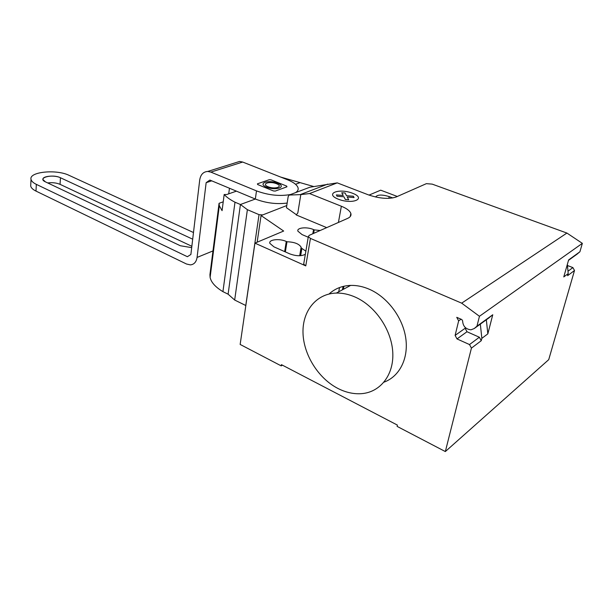 <?xml version="1.0" encoding="UTF-8"?>
<svg xmlns="http://www.w3.org/2000/svg" width="613" height="613" viewBox="0 0 613 613"><rect width="100%" height="100%" fill="white"/><g stroke="black" fill="none" stroke-linecap="round" stroke-linejoin="round"><path stroke-width="0.92" d="M45.423 181.862L42.948 179.54C41.906 176.084 54.68 174.82 60.449 177.747L192.697 239.193L60.449 177.747C52.35 173.686 36.565 177.885 45.423 181.862L180.306 245.736L45.423 181.862M191.854 246.288L60.059 184.344C56.404 182.82 52.281 182.352 47.676 182.935M191.693 247.637L180.306 245.736L191.693 247.637M193.486 232.526L69.123 175.372C56.572 169.065 28.857 171.747 31.018 179.325C31.393 181.134 33.163 182.812 36.328 184.36L187.379 256.701L190.881 254.487L199.715 179.969C200.612 174.582 203.278 171.747 207.738 171.448L210.857 172.107L256.495 190.888L255.33 199.041C265.988 203.087 276.601 204.428 287.16 203.056M295.443 192.681C297.703 191.287 298.569 189.632 298.025 187.716C297.006 184.842 293.52 182.207 287.558 179.793L242.694 162.047L239.614 161.441L235.446 162.744M282.424 365.172L281.221 365.884L240.15 344.445L254.939 243.139L283.666 231.04L261.061 215.561L286.777 205.539L262.709 214.918L259.031 214.65L247.384 209.677L240.419 204.504L255.33 199.041L209.876 180.069L206.152 182.666L197.072 257.437C196.321 262.012 194.091 264.494 190.375 264.885L186.521 264.019L35.998 191.095L36.328 184.36M290.639 194.49C279.827 196.466 268.44 195.263 256.495 190.888M30.765 184.597L30.704 186.015C31.071 187.839 32.841 189.532 35.998 191.095M211.738 180.843L206.152 182.666M236.419 191.149L226.718 194.528L224.174 194.505L222.075 210.665L219.308 205.73L219.071 203.301L223.224 201.823M228.726 193.831L229.461 188.245M222.933 291.65L228.105 294.186L240.419 204.504L234.994 202.198L222.933 291.65C215.462 287.129 211.186 282.386 210.106 277.428L209.93 274.678L219.071 203.301M234.994 202.198C230.181 199.746 226.572 197.179 224.174 194.505M228.105 294.186L234.672 300.033L245.767 305.504L259.031 214.65M234.672 300.033L247.384 209.677M280.601 177.042L313.756 186.544M337.801 388.389C345.763 392.473 353.701 394.228 361.624 393.653C380.305 392.236 394.029 374.918 392.772 352.406C391.63 329.924 375.386 306.109 355.54 297.236C349.042 294.324 342.652 292.937 336.361 293.068C316.277 293.566 302.378 311.006 302.998 332.813C303.527 354.613 318.17 378.221 337.801 388.389M329.066 293.995C334.943 288.616 342.131 285.75 350.636 285.405C356.866 285.237 363.195 286.562 369.624 289.382C387.546 297.29 402.68 317.404 405.722 337.886C408.802 358.375 399.538 376.505 384.006 382.16M305.351 254.265C301.397 256.349 296.171 256.211 289.681 253.836L273.927 246.84L269.843 243.346C268.425 239.522 279.497 238.288 286.271 241.453L286.976 241.767C294.37 242.02 299.075 243.828 301.113 247.192L301.182 247.974L305.872 251.161M299.887 255.736L301.182 247.974M285.359 251.912L286.976 241.767M375.577 197.011C377.34 194.566 381.876 194.421 389.194 196.589L392.787 197.953M397.308 196.474L380.688 190.176L369.018 195.095M289.114 195.064L309.933 187.203L337.25 182.873L368.405 194.865C379.577 198.62 388.818 199.332 396.136 196.995L426.364 183.662L432.188 184.122L566.918 233.063L461.666 303.159L310.439 238.411L308.316 236.687L309.182 235.354L347.594 218.404C350.375 217.125 351.456 215.462 350.835 213.408C349.839 210.803 346.674 208.412 341.357 206.236L309.565 193.555L300.807 194.605L289.114 195.064L288.179 196.581L286.44 207.677L296.324 214.665M337.25 182.873L309.565 193.555M326.691 227.63L296.248 214.948L297.834 212.903L300.807 194.605M339.518 287.551L338.721 291.803M320.185 230.496L314.224 229.867L313.626 233.392M314.224 229.867L313.527 229.569C306.952 226.618 296.554 227.645 297.895 231.17L302.048 234.58L308.224 237.223M343.801 286.263L343.211 289.39M261.061 215.561L257.146 242.204M254.939 243.139L305.772 265.889L303.688 264.096L303.833 263.253M281.221 365.884L281.428 364.651L397.385 425.085L397.094 426.38L445.337 451.559L471.428 348.115L469.512 344.56L457.007 338.928L455.114 335.403L458.654 320.867L456.746 317.327L461.819 319.549L462.608 320.837C462.93 326.246 465.719 329.242 470.991 329.817L474.247 328.53L476.96 326.177L479.45 316.285L461.666 303.159M445.337 451.559L548.719 359.67L574.504 270.494L567.6 275.697L568.197 273.613L563.784 276.923L568.626 259.927L579.913 251.774L582.35 243.353L566.918 233.063M486.339 319.787L487.833 333.863L492.76 314.76L488.408 318.293M492.76 314.76L476.96 326.177M465.305 327.564L465.129 328.277L466.991 331.74L457.007 338.928M471.428 348.115L481.243 340.721L479.358 337.227L466.991 331.74M481.243 340.721L481.856 338.345L480.331 324.131M487.833 333.863L481.856 338.345M479.45 316.285L582.35 243.353M576.802 254.349L579.913 251.774M574.504 270.494L572.887 267.59L567.477 265.521M567.37 264.341L568.197 273.613M271.061 179.847L286.677 186.091L286.961 186.796L275.252 191.072L273.398 190.934L257.659 184.536L257.429 183.831L269.253 179.709L271.061 179.847M277.674 183.187C268.456 179.433 257.146 183.341 266.555 187.157C276.019 191.018 287.168 186.911 277.674 183.187M276.54 183.724C269.498 180.85 260.9 183.854 268.08 186.75C275.26 189.678 283.765 186.567 276.54 183.724M295.535 184.291L299.634 182.789M353.333 196.229L354.069 197.547L347.226 197.026L348.713 199.777L345.364 199.524L343.908 196.773L337.043 196.244L336.368 194.926L343.203 195.455L341.778 192.75L345.065 193.003L346.521 195.7L353.333 196.229M352.636 193.294C338.912 187.869 324.208 193.601 338.261 199.171C352.498 204.803 366.827 198.666 352.636 193.294M60.449 177.747L60.059 184.344M242.694 162.047L210.857 172.107M212.972 250.924L197.072 257.437M284.654 251.598L286.271 241.453M300.669 255.69L301.902 248.288M388.834 198.359L389.194 196.589M327.687 184.115L300.217 194.62M338.422 222.45L341.357 206.236M313.527 229.569L312.814 233.745M343.065 286.44L342.437 289.811M305.772 265.889L310.439 238.411M489.136 317.764L474.247 328.53M458.654 320.867L461.045 319.212M455.114 335.403L465.129 328.277M479.358 337.227L469.512 344.56M568.504 260.349L577.461 253.866M567.983 271.237L572.887 267.59M30.704 186.015L31.018 179.325M239.614 161.441L207.738 171.448M210.106 277.428L219.308 205.73M350.636 285.405L336.361 293.068M299.688 255.744L301.113 247.192M350.253 216.535L350.835 213.408M343.954 286.233L343.372 289.305M303.688 264.096L308.316 236.687"/></g></svg>
